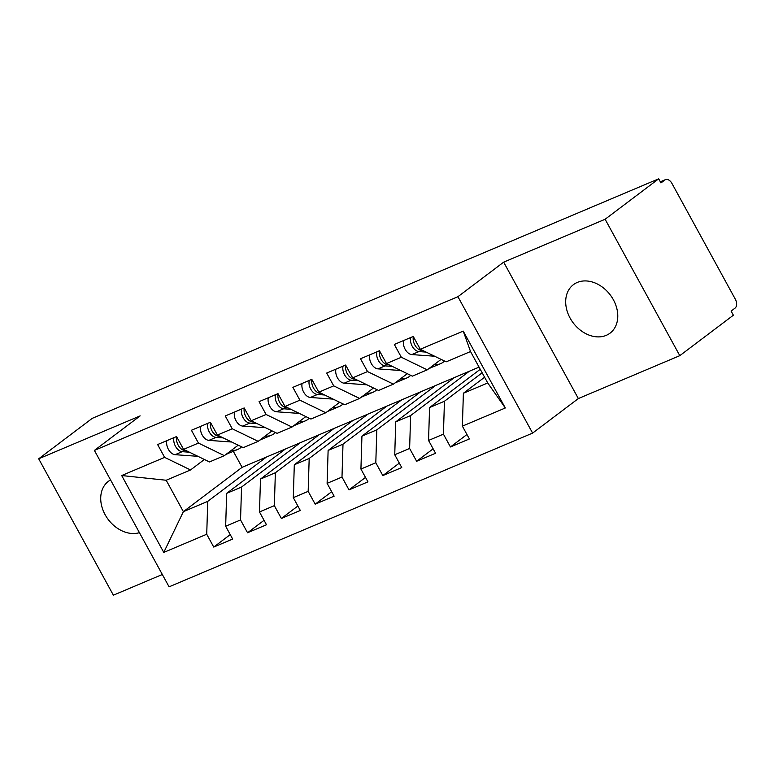 <?xml version="1.0" encoding="UTF-8"?>
<svg xmlns="http://www.w3.org/2000/svg" width="774" height="774" viewBox="0 0 774 774"><rect width="100%" height="100%" fill="white"/><g stroke="black" fill="none" stroke-linecap="round" stroke-linejoin="round"><path stroke-width="1.16" d="M577.249 282.452A30.389 23.201 -127.1 0 0 573.428 284.658A30.389 23.201 -127.1 0 0 571.56 320.533A30.389 23.201 -127.1 0 0 606.216 335.365A30.389 23.201 -127.1 0 0 610.047 333.159A30.389 23.201 -127.1 0 0 611.905 297.293A30.389 23.201 -127.1 0 0 577.249 282.452M110.556 479.919A30.389 23.201 -127.1 0 0 108.457 481.283A30.389 23.201 -127.1 0 0 105.932 516.103A30.389 23.201 -127.1 0 0 139.426 532.657M679.795 355.663L605.123 219.255L503.671 262.154L578.352 398.562L679.795 355.663L733.375 315.212L731.111 311.08L735.029 308.129A7.121 4.518 67.1 0 0 735.3 299.151L671.938 183.419A7.121 4.518 67.1 0 0 665.495 179.626A7.121 4.518 67.1 0 0 664.876 179.994L660.957 182.945L658.693 178.813L92.27 418.337L38.7 458.788L113.381 595.187L162.327 574.492M578.352 398.562L532.609 433.101L169.08 586.827L94.399 450.42L457.927 296.694L532.609 433.101M452.393 379.086L452.093 378.534M418.579 393.395L418.27 392.834M384.765 407.695L384.455 407.134M350.941 421.994L350.641 421.433M317.127 436.294L316.827 435.733M121.682 475.536L164.63 457.376L190.53 469.953L166.187 480.248L121.682 475.536L163.778 552.413L206.726 534.254L213.74 547.073L232.674 539.062L225.66 526.243L240.54 519.954L247.554 532.764L266.488 524.762L259.474 511.943L274.354 505.654L281.368 518.464L300.312 510.463L293.298 497.643L308.168 491.355L315.192 504.164L334.126 496.163L327.112 483.344L341.992 477.055L349.006 489.865L367.94 481.863L360.926 469.044L375.806 462.755L382.82 475.565L401.754 467.564L394.74 454.744L409.62 448.456L416.635 461.265L435.569 453.254L428.554 440.445L443.434 434.156L450.449 446.966L469.392 438.955L462.378 426.145L463.384 393.25L487.726 382.956L470.534 351.541L446.182 361.835L420.282 349.267L463.229 331.098L505.316 407.985L462.378 426.145M420.282 349.267L413.268 336.448L394.334 344.459L401.348 357.269L386.468 363.567L379.454 350.748L360.51 358.759L367.534 371.568L352.654 377.867L345.639 365.047L326.696 373.058L333.71 385.868L318.83 392.166L311.816 379.347L292.882 387.358L299.896 400.177L285.016 406.466L278.001 393.647L259.067 401.658L266.082 414.477L251.202 420.766L244.187 407.956L225.253 415.957L232.268 428.777L217.388 435.065L210.373 422.256L191.43 430.257L198.444 443.076L183.573 449.365L176.549 436.555L157.615 444.557L164.63 457.376M482.163 372.787L444.44 401.261L429.57 407.55L480.248 369.295M443.434 434.156L444.44 401.261M428.554 440.445L429.57 407.55M470.534 351.541L463.229 331.098M469.344 371.239L410.626 415.561L395.746 421.859L454.464 377.528L479.067 367.128M409.62 448.456L410.626 415.561M394.74 454.744L395.746 421.859M401.348 357.269L427.248 369.846L441.112 359.378M427.248 369.846L412.368 376.145L386.468 363.567M435.53 385.539L376.812 429.86L361.932 436.159L420.65 391.828L454.464 377.528M375.806 462.755L376.812 429.86M360.926 469.044L361.932 436.159M367.534 371.568L393.434 384.146L407.298 373.678M393.434 384.146L378.554 390.444L352.654 377.867M401.706 399.839L342.998 444.16L328.118 450.458L386.826 406.127L420.65 391.828M341.992 477.055L342.998 444.16M327.112 483.344L328.118 450.458M333.71 385.868L359.61 398.446L373.484 387.977M359.61 398.446L344.74 404.744L318.83 392.166M367.892 414.138L309.184 458.46L294.304 464.758L353.012 420.427L386.826 406.127M308.168 491.355L309.184 458.46M293.298 497.643L294.304 464.758M299.896 400.177L325.796 412.745L339.67 402.277M325.796 412.745L310.916 419.044L285.016 406.466M334.078 428.438L275.36 472.759L260.49 479.058L319.198 434.727L353.012 420.427M274.354 505.654L275.36 472.759M259.474 511.943L260.49 479.058M266.082 414.477L291.982 427.045L305.846 416.576M291.982 427.045L277.102 433.343L251.202 420.766M300.264 442.738L241.546 487.059L226.666 493.357L285.383 449.026L319.198 434.727M240.54 519.954L241.546 487.059M225.66 526.243L226.666 493.357M232.268 428.777L258.168 441.344L272.032 430.876M258.168 441.344L243.288 447.643L217.388 435.065M283.313 450.594L283.003 450.033M266.44 457.037L207.732 501.368L183.38 511.662L242.098 467.332L285.383 449.026M206.726 534.254L207.732 501.368M163.778 552.413L183.38 511.662L166.187 480.248M198.444 443.076L224.354 455.654L238.218 445.176M224.354 455.654L209.473 461.943L183.573 449.365M605.123 219.255L658.693 178.813M94.399 450.42L140.152 415.89L38.7 458.788M503.671 262.154L457.927 296.694M484.601 377.238L463.384 393.25M233.322 451.319L242.098 467.332M190.53 469.953L204.404 459.475M505.316 407.985L487.726 382.956M213.74 547.073L230.236 534.611M247.554 532.764L264.06 520.312M281.368 518.464L297.874 506.012M315.192 504.164L331.688 491.713M349.006 489.865L365.502 477.413M382.82 475.565L399.316 463.113M416.635 461.265L433.14 448.814M450.449 446.966L466.954 434.514M166.836 440.658A9.491 6.018 67.1 0 0 168.393 449.336A9.491 6.018 67.1 0 0 175.098 454.686L197.902 456.321M189.398 452.2L182.2 451.677A9.491 6.018 -112.9 0 1 175.495 446.327A9.491 6.018 -112.9 0 1 173.937 437.658M186.166 450.623L184.909 450.536A9.491 6.018 -112.9 0 1 178.204 445.185A9.491 6.018 -112.9 0 1 176.617 436.662M231.349 450.362L231.774 450.4A29.915 18.963 67.1 0 0 237.715 449.462L230.613 452.461A29.915 18.963 -112.9 0 1 227.43 453.322M237.715 449.462A29.915 18.963 67.1 0 0 241.623 446.83M229.23 452.954A29.915 18.963 -112.9 0 1 227.914 453.603A29.915 18.963 -112.9 0 1 226.337 454.144M200.66 426.358A9.491 6.018 67.1 0 0 202.208 435.036A9.491 6.018 67.1 0 0 208.912 440.377L231.716 442.022M223.222 437.9L216.014 437.378A9.491 6.018 -112.9 0 1 209.309 432.027A9.491 6.018 -112.9 0 1 207.761 423.359M219.98 436.323L218.723 436.236A9.491 6.018 -112.9 0 1 212.018 430.886A9.491 6.018 -112.9 0 1 210.431 422.362M265.163 436.062L265.588 436.091A29.915 18.963 67.1 0 0 271.529 435.162L264.427 438.161A29.915 18.963 -112.9 0 1 261.244 439.022M271.529 435.162A29.915 18.963 67.1 0 0 275.438 432.531M263.044 438.655A29.915 18.963 -112.9 0 1 261.728 439.303A29.915 18.963 -112.9 0 1 260.161 439.845M234.474 412.058A9.491 6.018 67.1 0 0 236.031 420.737A9.491 6.018 67.1 0 0 242.726 426.077L265.53 427.722M257.036 423.601L249.828 423.078A9.491 6.018 -112.9 0 1 243.133 417.728A9.491 6.018 -112.9 0 1 241.575 409.059M253.795 422.024L252.537 421.936A9.491 6.018 -112.9 0 1 245.832 416.586A9.491 6.018 -112.9 0 1 244.245 408.062M298.977 421.762L299.403 421.791A29.915 18.963 67.1 0 0 305.353 420.863L298.251 423.862A29.915 18.963 -112.9 0 1 295.058 424.723M305.353 420.863A29.915 18.963 67.1 0 0 309.252 418.231M296.858 424.355A29.915 18.963 -112.9 0 1 295.542 425.003A29.915 18.963 -112.9 0 1 293.975 425.545M268.288 397.759A9.491 6.018 67.1 0 0 269.845 406.437A9.491 6.018 67.1 0 0 276.55 411.778L299.354 413.422M290.85 409.301L283.652 408.778A9.491 6.018 -112.9 0 1 276.947 403.428A9.491 6.018 -112.9 0 1 275.389 394.759M287.609 407.724L286.351 407.637A9.491 6.018 -112.9 0 1 279.646 402.287A9.491 6.018 -112.9 0 1 278.059 393.763M332.801 407.463L333.217 407.492A29.915 18.963 67.1 0 0 339.167 406.563L332.065 409.562A29.915 18.963 -112.9 0 1 328.882 410.423M339.167 406.563A29.915 18.963 67.1 0 0 343.066 403.931M330.672 410.056A29.915 18.963 -112.9 0 1 329.356 410.704A29.915 18.963 -112.9 0 1 327.789 411.246M302.102 383.459A9.491 6.018 67.1 0 0 303.66 392.128A9.491 6.018 67.1 0 0 310.364 397.478L333.168 399.123M324.664 395.001L317.466 394.479A9.491 6.018 -112.9 0 1 310.761 389.128A9.491 6.018 -112.9 0 1 309.203 380.46M321.433 393.424L320.175 393.337A9.491 6.018 -112.9 0 1 313.47 387.987A9.491 6.018 -112.9 0 1 311.883 379.463M366.615 393.163L367.04 393.192A29.915 18.963 67.1 0 0 372.981 392.263L365.879 395.262A29.915 18.963 -112.9 0 1 362.696 396.124M372.981 392.263A29.915 18.963 67.1 0 0 376.88 389.632M364.496 395.756A29.915 18.963 -112.9 0 1 363.17 396.404A29.915 18.963 -112.9 0 1 361.603 396.946M335.916 369.159A9.491 6.018 67.1 0 0 337.474 377.828A9.491 6.018 67.1 0 0 344.178 383.178L366.982 384.823M358.488 380.692L351.28 380.179A9.491 6.018 -112.9 0 1 344.575 374.829A9.491 6.018 -112.9 0 1 343.017 366.16M355.247 379.125L353.989 379.037A9.491 6.018 -112.9 0 1 347.284 373.687A9.491 6.018 -112.9 0 1 345.697 365.164M400.429 378.863L400.855 378.892A29.915 18.963 67.1 0 0 406.795 377.964L399.694 380.963A29.915 18.963 -112.9 0 1 396.511 381.824M406.795 377.964A29.915 18.963 67.1 0 0 410.704 375.332M398.31 381.447A29.915 18.963 -112.9 0 1 396.994 382.104A29.915 18.963 -112.9 0 1 395.417 382.646M369.74 354.86A9.491 6.018 67.1 0 0 371.288 363.528A9.491 6.018 67.1 0 0 377.993 368.879L400.797 370.523M392.302 366.392L385.094 365.879A9.491 6.018 -112.9 0 1 378.389 360.529A9.491 6.018 -112.9 0 1 376.841 351.851M389.061 364.825L387.803 364.738A9.491 6.018 -112.9 0 1 381.098 359.388A9.491 6.018 -112.9 0 1 379.512 350.864M434.243 364.564L434.669 364.593A29.915 18.963 67.1 0 0 440.609 363.654L433.508 366.663A29.915 18.963 -112.9 0 1 430.325 367.524M440.609 363.654A29.915 18.963 67.1 0 0 444.518 361.032M432.124 367.147A29.915 18.963 -112.9 0 1 430.808 367.805A29.915 18.963 -112.9 0 1 429.241 368.347M403.554 340.56A9.491 6.018 67.1 0 0 405.112 349.229A9.491 6.018 67.1 0 0 411.816 354.579L434.611 356.224M426.116 352.093L418.918 351.58A9.491 6.018 -112.9 0 1 412.213 346.23A9.491 6.018 -112.9 0 1 410.655 337.551M422.875 350.525L421.617 350.428A9.491 6.018 -112.9 0 1 414.912 345.088A9.491 6.018 -112.9 0 1 413.326 336.564M664.876 179.994L660.377 181.89M230.72 450.845L231.774 450.4M184.909 450.536L185.479 450.294M175.098 454.686L182.2 451.677M264.534 436.546L265.588 436.091M218.723 436.236L219.294 435.994M208.912 440.377L216.014 437.378M298.348 422.236L299.403 421.791M252.537 421.936L253.108 421.695M242.726 426.077L249.828 423.078M332.162 407.937L333.217 407.492M286.351 407.637L286.931 407.395M276.55 411.778L283.652 408.778M365.986 393.637L367.04 393.192M320.175 393.337L320.746 393.095M310.364 397.478L317.466 394.479M399.8 379.337L400.855 378.892M353.989 379.037L354.56 378.796M344.178 383.178L351.28 380.179M433.614 365.038L434.669 364.593M387.803 364.738L388.374 364.486M377.993 368.879L385.094 365.879M421.617 350.428L422.188 350.187M411.816 354.579L418.918 351.58M660.338 181.813L665.495 179.626M225.969 454.425L227.914 453.603M259.783 440.125L261.728 439.303M293.598 425.826L295.542 425.003M327.412 411.526L329.356 410.704M361.235 397.226L363.17 396.404M395.05 382.927L396.994 382.104M428.864 368.627L430.808 367.805"/></g></svg>
